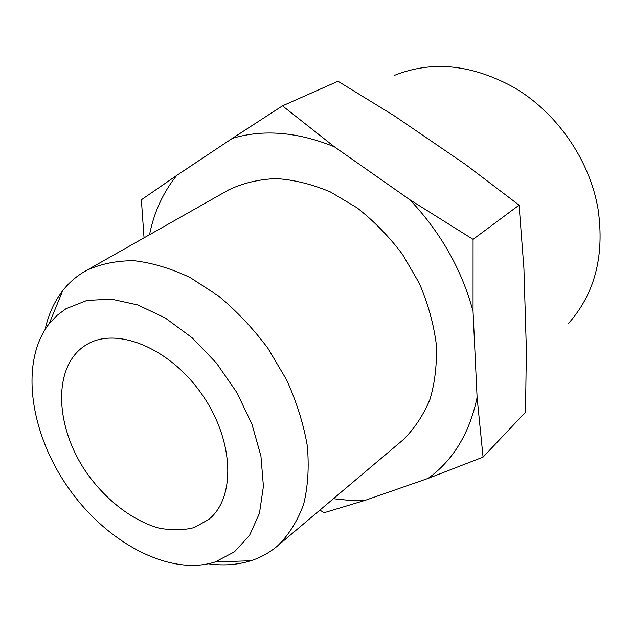 <?xml version="1.0" encoding="UTF-8"?>
<svg xmlns="http://www.w3.org/2000/svg" width="632" height="632" viewBox="0 0 632 632"><rect width="100%" height="100%" fill="white"/><g stroke="black" fill="none" stroke-linecap="round" stroke-linejoin="round"><path stroke-width="0.95" d="M149.531 234.733C154.066 212.099 163.151 192.326 176.763 175.412L141.37 199.791L144.041 237.845M334.447 146.837L282.48 105.844L232.363 138.361C263.473 129.047 297.498 131.875 334.447 146.837L409.907 199.791C440.733 232.465 461.779 269.635 473.044 311.292L473.068 239.362L409.907 199.791M428.062 478.424L483.069 457.118L477.097 397.449C469.552 433.26 453.207 460.246 428.062 478.424L365.328 500.283L349.464 500.378L333.388 498.719M282.48 105.844L338.002 81.251L394.36 115.861L465.579 164.51L519.093 205.147L523.92 268.434L526.369 349.828L525.516 412.214L483.069 457.118M66.012 308.74L86.797 300.492L111.129 299.102L137.808 304.964L165.347 318.038L192.12 337.772L216.46 363.092L236.818 392.496L251.939 424.143L260.937 456.075L263.425 486.356L259.468 513.271L249.529 535.43L234.425 551.855L215.172 561.966C169.289 576.629 106.2 542.398 68.098 487.469C29.791 432.691 19.553 361.646 49.217 323.687L56.967 315.463L66.012 308.74M87.105 344.329C116.904 326.483 170.095 348.153 202.027 394.494C234.282 440.615 235.918 497.905 208.71 519.472L194.135 527.601C182.98 530.453 171.011 530.556 158.221 527.91C132.42 520.436 106.429 500.418 87.453 473.992C54.265 427.011 51.99 364.783 86.837 344.487L87.105 344.329M45.148 329.391C48.403 314.538 54.265 301.638 62.718 290.68C68.185 283.689 74.631 277.811 82.073 273.048L86.552 270.409C100.709 263.876 116.549 260.645 134.071 260.716C152.288 262.825 171.011 268.458 190.256 277.622L218.435 295.895C236.605 311.007 253.092 328.474 267.913 348.303L286.596 379.864C296.59 401.92 303.486 423.851 307.286 445.647C309.206 466.874 307.997 486.395 303.66 504.21C297.656 520.673 289.132 534.411 278.096 545.416C270.046 552.4 260.953 557.511 250.817 560.75C237.608 564.882 223.475 565.901 208.418 563.807M226.501 191.133L228.863 189.798C243.194 183.027 258.978 179.291 276.208 178.595C293.983 179.772 312.042 184.22 330.386 191.938L356.985 207.762C373.939 221.066 389.138 236.645 402.584 254.506L419.237 283.168C427.904 303.352 433.568 323.6 436.238 343.911C437.115 363.795 435.029 382.281 429.973 399.361C423.345 415.279 414.371 428.788 403.05 439.888L400.972 441.642M232.363 138.361L176.763 175.412M477.097 397.449L473.044 311.292M319.942 510.079L324.026 512.75L365.328 500.283M394.739 75.263C431.869 60.522 471.18 64.353 512.663 86.75C556.255 111.524 589.972 159.935 598.101 209.421C604.729 256.094 594.688 294.291 567.986 324.011M473.068 239.362L519.093 205.147M215.172 561.966L250.817 560.75M49.217 323.687L62.718 290.68M278.096 545.416L403.05 439.888M86.552 270.409L228.863 189.798"/></g></svg>
